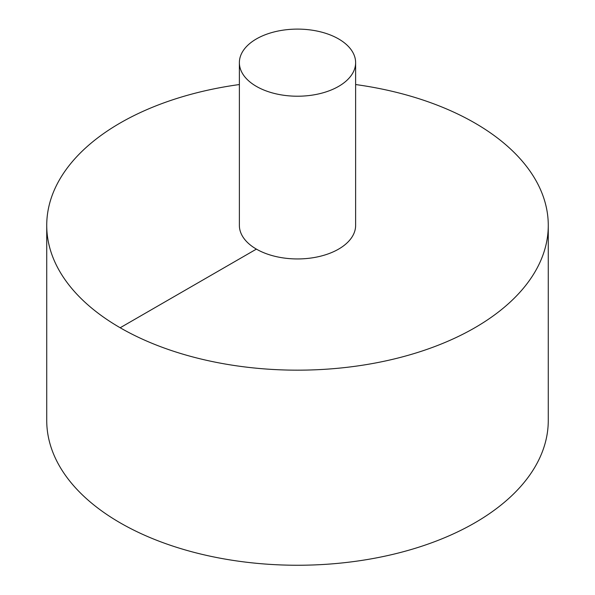 <?xml version="1.0" encoding="UTF-8"?>
<svg xmlns="http://www.w3.org/2000/svg" width="595" height="595" viewBox="0 0 595 595"><rect width="100%" height="100%" fill="white"/><g stroke="black" fill="none" stroke-linecap="round" stroke-linejoin="round"><path stroke-width="0.89" d="M239.376 84.542A250.77 144.778 0 0 0 120.175 123.009A250.77 144.778 0 0 0 46.73 225.386L46.73 420.472A250.77 144.778 0 0 0 297.5 565.25A250.77 144.778 0 0 0 548.27 420.472L548.27 225.386A250.77 144.778 0 0 0 355.624 84.542M46.73 225.386A250.77 144.778 0 0 0 297.5 370.164A250.77 144.778 0 0 0 548.27 225.386M239.376 62.661L239.376 225.386A58.124 33.558 0 0 0 297.5 258.944A58.124 33.558 0 0 0 355.624 225.386L355.624 62.661A58.124 33.558 0 0 0 319.746 31.661A58.124 33.558 0 0 0 256.4 38.935A58.124 33.558 0 0 0 239.376 62.661A58.124 33.558 0 0 0 297.5 96.219A58.124 33.558 0 0 0 355.624 62.661M120.175 327.756L256.4 249.112"/></g></svg>
